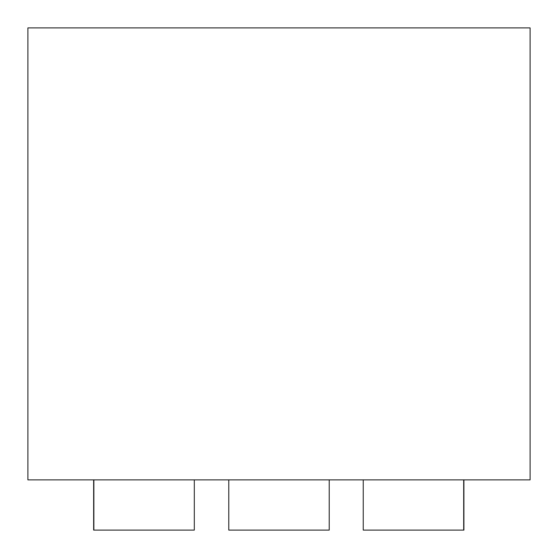 <?xml version="1.0" encoding="UTF-8"?>
<svg xmlns="http://www.w3.org/2000/svg" width="558" height="558" viewBox="0 0 558 558"><rect width="100%" height="100%" fill="white"/><g stroke="black" fill="none" stroke-linecap="round" stroke-linejoin="round"><path stroke-width="0.84" d="M93.87 530.1L93.87 479.88L93.87 530.1L194.31 530.1L194.31 479.88L194.31 530.1L93.646 530.1L93.646 479.88L93.646 530.1M228.78 479.88L228.78 530.1L329.22 530.1L329.22 479.88L329.22 530.1L228.78 530.1L228.78 479.88M363.244 479.88L363.244 530.1L463.684 530.1L463.684 479.88L463.684 530.1L363.244 530.1L363.244 479.88M463.907 530.1L463.907 479.88L463.907 530.1M27.9 27.9L27.9 479.88L530.1 479.88L530.1 27.9L27.9 27.9L27.9 479.88L530.1 479.88L530.1 27.9L27.9 27.9"/></g></svg>
